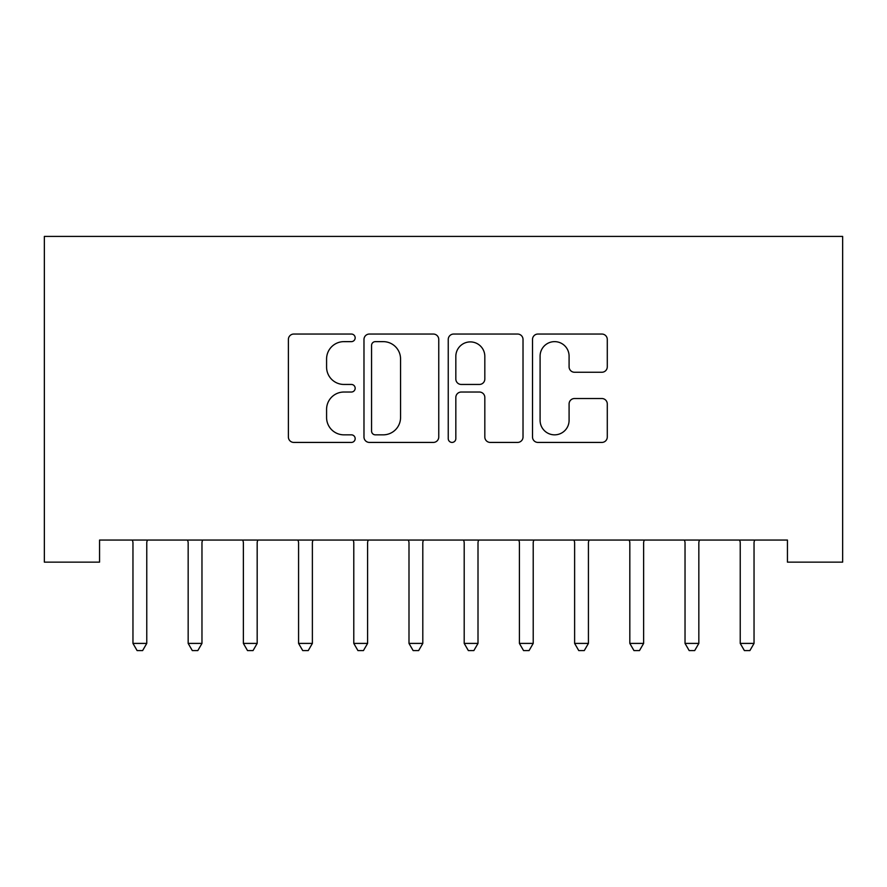 <?xml version="1.0" encoding="UTF-8"?>
<svg xmlns="http://www.w3.org/2000/svg" width="887" height="887" viewBox="0 0 887 887"><rect width="100%" height="100%" fill="white"/><g stroke="black" fill="none" stroke-linecap="round" stroke-linejoin="round"><path stroke-width="1.33" d="M355.166 337.836A3.792 3.792 0 0 0 351.374 334.044L293.797 334.044A5.422 5.422 0 0 0 288.386 339.466L288.386 437.003A5.422 5.422 0 0 0 293.797 442.425L351.374 442.425A3.792 3.792 0 0 0 355.166 438.633A3.792 3.792 0 0 0 351.374 434.841L343.923 434.841A17.341 17.341 0 0 1 326.582 417.5L326.582 409.373A17.341 17.341 0 0 1 343.923 392.032L351.374 392.032A3.792 3.792 0 0 0 355.166 388.24A3.792 3.792 0 0 0 351.374 384.448L343.923 384.448A17.341 17.341 0 0 1 326.582 367.107L326.582 358.98A17.341 17.341 0 0 1 343.923 341.639L351.374 341.639A3.792 3.792 0 0 0 355.166 337.836M601.874 372.252A5.422 5.422 0 0 0 607.285 366.83L607.285 339.466A5.422 5.422 0 0 0 601.874 334.044L537.921 334.044A5.422 5.422 0 0 0 532.51 339.466L532.51 437.003A5.422 5.422 0 0 0 537.921 442.425L601.874 442.425A5.422 5.422 0 0 0 607.285 437.003L607.285 403.951A5.422 5.422 0 0 0 601.874 398.529L574.499 398.529A5.422 5.422 0 0 0 569.088 403.951L569.088 420.349A14.491 14.491 0 0 1 554.586 434.841A14.491 14.491 0 0 1 540.094 420.349L540.094 356.13A14.491 14.491 0 0 1 554.586 341.639A14.491 14.491 0 0 1 569.088 356.13L569.088 366.83A5.422 5.422 0 0 0 574.499 372.252L601.874 372.252M787.445 540.061L99.555 540.061L99.555 562.136L44.35 562.136L44.35 236.419L842.65 236.419L842.65 562.136L787.445 562.136L787.445 540.061M438.755 339.466A5.422 5.422 0 0 0 433.344 334.044L369.391 334.044A5.422 5.422 0 0 0 363.98 339.466L363.98 437.003A5.422 5.422 0 0 0 369.391 442.425L433.344 442.425A5.422 5.422 0 0 0 438.755 437.003L438.755 339.466M453.656 334.044L517.609 334.044A5.422 5.422 0 0 1 523.02 339.466L523.02 437.003A5.422 5.422 0 0 1 517.609 442.425L490.234 442.425A5.422 5.422 0 0 1 484.823 437.003L484.823 397.454A5.422 5.422 0 0 0 479.401 392.032L461.251 392.032A5.422 5.422 0 0 0 455.829 397.454L455.829 438.633A3.792 3.792 0 0 1 452.037 442.425A3.792 3.792 0 0 1 448.245 438.633L448.245 339.466A5.422 5.422 0 0 1 453.656 334.044M375.356 341.639A3.792 3.792 0 0 0 371.564 345.431L371.564 431.049A3.792 3.792 0 0 0 375.356 434.841L383.217 434.841A17.341 17.341 0 0 0 400.558 417.5L400.558 358.98A17.341 17.341 0 0 0 383.217 341.639L375.356 341.639M484.823 356.397A14.491 14.491 0 0 0 470.321 341.905A14.491 14.491 0 0 0 455.829 356.397L455.829 379.026A5.422 5.422 0 0 0 461.251 384.448L479.401 384.448A5.422 5.422 0 0 0 484.823 379.026L484.823 356.397M132.562 540.87A5.522 5.522 -179.3 0 1 132.961 542.933A5.522 5.522 179.7 0 0 132.562 540.87L132.23 540.061M147.486 540.061L147.164 540.87A5.522 5.522 179.7 0 0 146.765 542.933L146.765 643.408L132.961 643.408L132.961 542.933M146.765 643.408L142.619 650.581L137.097 650.581L132.961 643.408M187.767 540.87A5.522 5.522 -179.3 0 1 188.166 542.933A5.522 5.522 179.7 0 0 187.767 540.87L187.445 540.061M242.971 540.87A5.522 5.522 -179.3 0 1 243.371 542.933A5.522 5.522 179.7 0 0 242.971 540.87L242.65 540.061M202.691 540.061L202.369 540.87A5.522 5.522 179.7 0 0 201.97 542.933L201.97 643.408L188.166 643.408L188.166 542.933M201.97 643.408L197.823 650.581L192.302 650.581L188.166 643.408M257.895 540.061L257.574 540.87A5.522 5.522 179.7 0 0 257.175 542.933L257.175 643.408L243.371 643.408L243.371 542.933M257.175 643.408L253.039 650.581L247.517 650.581L243.371 643.408M298.176 540.87A5.522 5.522 -179.3 0 1 298.575 542.933A5.522 5.522 179.7 0 0 298.176 540.87L297.855 540.061M353.392 540.87A5.522 5.522 -179.3 0 1 353.791 542.933A5.522 5.522 179.7 0 0 353.392 540.87L353.059 540.061M313.111 540.061L312.778 540.87A5.522 5.522 179.7 0 0 312.379 542.933L312.379 643.408L298.575 643.408L298.575 542.933M312.379 643.408L308.244 650.581L302.722 650.581L298.575 643.408M368.316 540.061L367.994 540.87A5.522 5.522 179.7 0 0 367.595 542.933L367.595 643.408L353.791 643.408L353.791 542.933M367.595 643.408L363.448 650.581L357.927 650.581L353.791 643.408M408.597 540.87A5.522 5.522 -179.3 0 1 408.996 542.933A5.522 5.522 179.7 0 0 408.597 540.87L408.275 540.061M423.52 540.061L423.199 540.87A5.522 5.522 179.7 0 0 422.8 542.933L422.8 643.408L408.996 643.408L408.996 542.933M422.8 643.408L418.653 650.581L413.131 650.581L408.996 643.408M463.801 540.87A5.522 5.522 -179.3 0 1 464.2 542.933A5.522 5.522 179.7 0 0 463.801 540.87L463.48 540.061M478.725 540.061L478.403 540.87A5.522 5.522 179.7 0 0 478.004 542.933L478.004 643.408L464.2 643.408L464.2 542.933M478.004 643.408L473.869 650.581L468.347 650.581L464.2 643.408M519.006 540.87A5.522 5.522 -179.3 0 1 519.405 542.933A5.522 5.522 179.7 0 0 519.006 540.87L518.684 540.061M533.941 540.061L533.608 540.87A5.522 5.522 179.7 0 0 533.209 542.933L533.209 643.408L519.405 643.408L519.405 542.933M533.209 643.408L529.073 650.581L523.552 650.581L519.405 643.408M574.222 540.87A5.522 5.522 -179.3 0 1 574.621 542.933A5.522 5.522 179.7 0 0 574.222 540.87L573.889 540.061M589.145 540.061L588.824 540.87A5.522 5.522 179.7 0 0 588.425 542.933L588.425 643.408L574.621 643.408L574.621 542.933M588.425 643.408L584.278 650.581L578.756 650.581L574.621 643.408M629.426 540.87A5.522 5.522 -179.3 0 1 629.825 542.933A5.522 5.522 179.7 0 0 629.426 540.87L629.105 540.061M644.35 540.061L644.029 540.87A5.522 5.522 179.7 0 0 643.629 542.933L643.629 643.408L629.825 643.408L629.825 542.933M643.629 643.408L639.483 650.581L633.961 650.581L629.825 643.408M684.631 540.87A5.522 5.522 -179.3 0 1 685.03 542.933A5.522 5.522 179.7 0 0 684.631 540.87L684.309 540.061M699.555 540.061L699.233 540.87A5.522 5.522 179.7 0 0 698.834 542.933L698.834 643.408L685.03 643.408L685.03 542.933M698.834 643.408L694.698 650.581L689.177 650.581L685.03 643.408M739.836 540.87A5.522 5.522 -179.3 0 1 740.235 542.933A5.522 5.522 179.7 0 0 739.836 540.87L739.514 540.061M754.77 540.061L754.438 540.87A5.522 5.522 179.7 0 0 754.039 542.933L754.039 643.408L740.235 643.408L740.235 542.933M754.039 643.408L749.903 650.581L744.381 650.581L740.235 643.408"/></g></svg>
